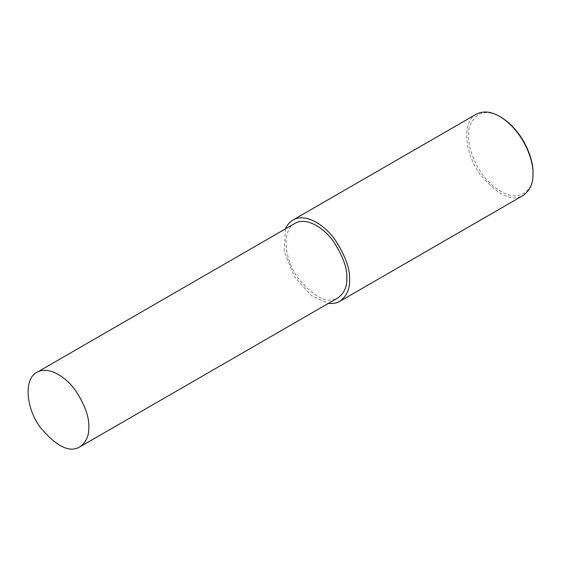 <?xml version="1.0" encoding="UTF-8"?>
<svg xmlns="http://www.w3.org/2000/svg" width="561" height="561" viewBox="0 0 561 561"><rect width="100%" height="100%" fill="white"/><g stroke="black" fill="none" stroke-linecap="round" stroke-linejoin="round"><path stroke-width="0.42" stroke-dasharray="2.81 2.1" d="M476.317 114.164C462.096 120.874 464.122 152.466 479.725 173.742C497.376 194.983 511.884 202.212 523.231 195.424M500.7 117.018C485.524 108.687 475.083 112.095 469.389 127.249C465.307 142.178 474.178 166.47 487.221 180.312C516.022 210.41 535.173 190.298 532.95 172.886M285.514 228.839L284.224 251.454L294.658 277.05L311.678 295.857L328.522 303.326M294.89 223.425C281.853 229.575 283.719 258.537 298.017 278.032C314.195 297.505 327.491 304.132 337.897 297.912"/><path stroke-width="0.84" d="M328.522 303.326C333.045 303.803 336.817 303.122 339.854 301.299L523.231 195.424C530.096 190.347 533.336 183.188 532.95 173.945L532.95 172.886C533.721 159.668 523.483 130.79 500.7 117.018L499.774 116.485C491.148 111.436 483.33 110.664 476.317 114.164L292.94 220.038C289.721 221.89 287.246 224.821 285.514 228.839M532.95 173.945C533.742 160.355 523.21 130.65 499.774 116.485M339.854 301.299C346.712 296.222 349.952 289.062 349.566 279.82C350.19 268.852 345.274 255.395 334.833 239.463C324.433 224.709 305.331 212.675 292.94 220.038M79.886 446.872L337.897 297.912C344.188 293.263 347.154 286.699 346.803 278.228C347.371 268.165 342.869 255.837 333.297 241.23C323.767 227.71 306.25 216.672 294.89 223.425L36.879 372.385C23.843 378.542 25.701 407.496 40.006 426.998C56.184 446.472 69.48 453.099 79.886 446.872C86.177 442.222 89.143 435.659 88.792 427.187C89.36 417.132 84.858 404.797 75.286 390.197C65.749 376.669 48.239 365.632 36.879 372.385"/></g></svg>
